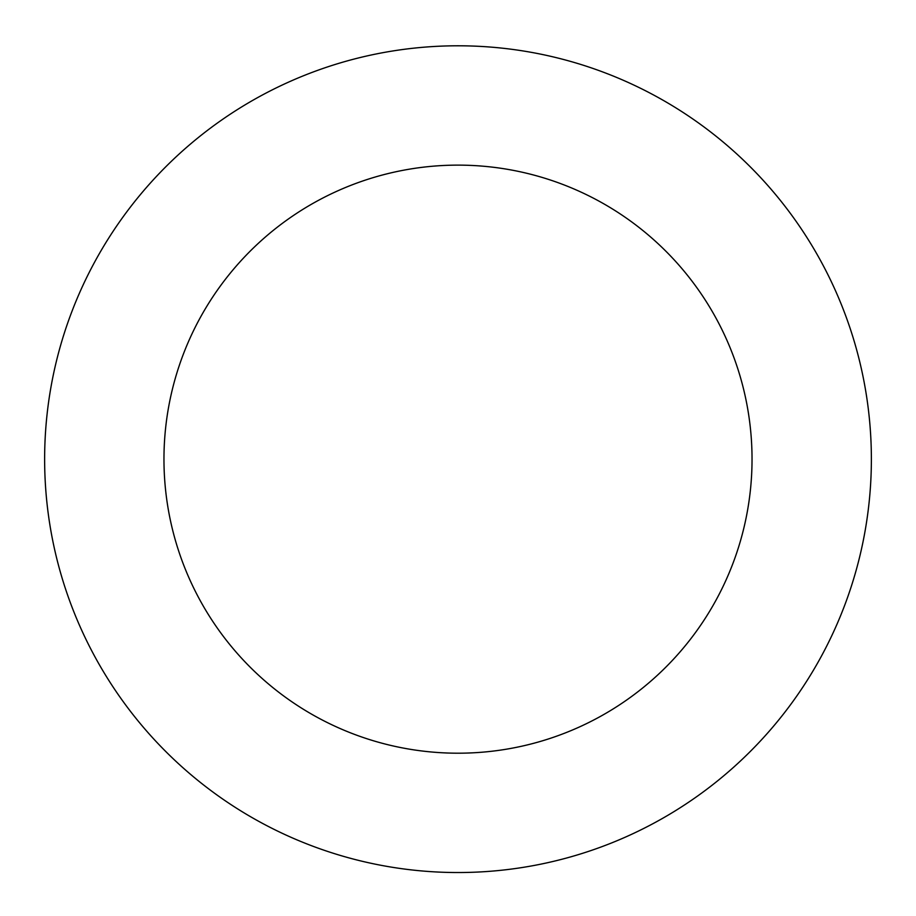 <?xml version="1.0" encoding="UTF-8"?>
<svg xmlns="http://www.w3.org/2000/svg" width="916" height="916" viewBox="0 0 916 916"><rect width="100%" height="100%" fill="white"/><g stroke="black" fill="none" stroke-linecap="round" stroke-linejoin="round"><path stroke-width="1.37" d="M414.147 870.2A413.368 413.368 0 0 0 835.896 291.62A413.368 413.368 0 0 0 123.958 215.672A413.368 413.368 0 0 0 414.147 870.2M426.81 751.544A294.036 294.036 0 0 0 726.8 339.985A294.036 294.036 0 0 0 220.39 285.964A294.036 294.036 0 0 0 426.81 751.544"/></g></svg>
